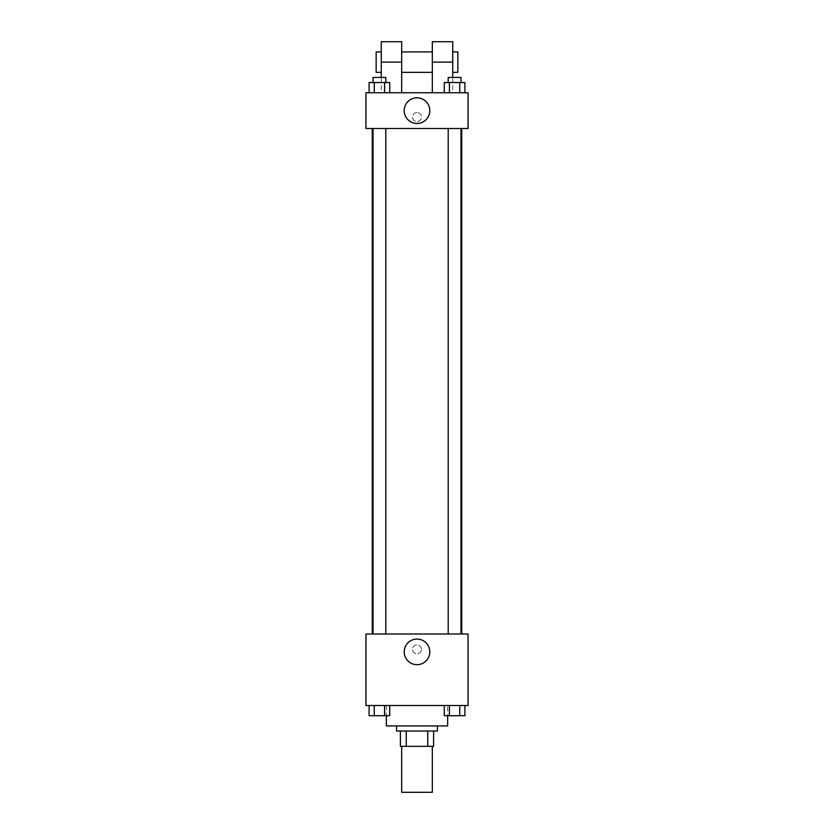 <?xml version="1.0" encoding="UTF-8"?>
<svg xmlns="http://www.w3.org/2000/svg" width="834" height="834" viewBox="0 0 834 834"><rect width="100%" height="100%" fill="white"/><g stroke="black" fill="none" stroke-linecap="round" stroke-linejoin="round"><path stroke-width="0.63" stroke-dasharray="4.17 3.13" d="M432.314 792.3L401.686 792.3M432.314 746.347L401.686 746.347L432.314 746.347M406.252 746.347L400.403 746.347L400.403 731.022L406.252 731.022L406.252 746.347L433.597 746.347M427.748 731.022L406.252 731.022L427.748 731.022L427.748 746.347M406.252 731.022L400.403 731.022M396.577 731.022L437.423 731.022M417 725.924L396.577 725.924L417 725.924M447.639 725.924L386.361 725.924M447.639 705.491L386.361 705.491L447.639 705.491L447.639 715.708M369.097 705.491L369.097 715.708L374.257 715.708L369.097 715.708L374.257 715.708L374.257 705.491L384.578 705.491L369.097 705.491L389.739 705.491L374.257 705.491L374.257 715.708L389.739 715.708L384.578 715.708L389.739 715.708L389.739 705.491L384.578 705.491L389.739 705.491L384.578 705.491L384.578 715.708L374.257 715.708L384.578 715.708L384.578 705.491L389.739 705.491L374.257 705.491L389.739 705.491M365.938 705.491L468.062 705.491L468.062 634.007L365.938 634.007L365.938 705.491M444.261 705.491L444.261 715.708L449.422 715.708L444.261 715.708L449.422 715.708L449.422 705.491L459.743 705.491L444.261 705.491L464.903 705.491L449.422 705.491L449.422 715.708L464.903 715.708L459.743 715.708L464.903 715.708L464.903 705.491L459.743 705.491L464.903 705.491L459.743 705.491L459.743 715.708L449.422 715.708L459.743 715.708L459.743 705.491L464.903 705.491L449.422 705.491L464.903 705.491M421.472 649.332A4.472 4.472 0 0 0 414.769 645.464A4.472 4.472 0 0 0 414.769 653.199A4.472 4.472 0 0 0 421.472 649.332A4.472 4.472 0 0 0 414.769 645.464A4.472 4.472 0 0 0 414.769 653.199A4.472 4.472 0 0 0 421.472 649.332M461.734 634.007L372.266 634.007L461.734 634.007M385.798 634.007L373.038 634.007L385.798 634.007L373.038 634.007L385.798 634.007L385.798 128.509L373.038 128.509L385.798 128.509M460.962 634.007L448.202 634.007L460.962 634.007L448.202 634.007L460.962 634.007L460.962 128.509L448.202 128.509L460.962 128.509M365.938 653.793L365.938 644.859L365.938 653.793M468.062 644.859L468.062 653.793L468.062 644.859M429.802 651.886A12.802 12.802 0 0 1 410.599 662.967A12.802 12.802 0 0 1 410.599 640.793A12.802 12.802 0 0 1 429.802 651.886M461.734 128.509L372.266 128.509L461.734 128.509M365.938 128.509L468.062 128.509L468.062 92.762L365.938 92.762L365.938 128.509L468.062 128.509M460.962 715.708L448.202 715.749M385.798 715.708L373.038 715.749M459.743 705.491L459.743 715.708M449.422 705.491L449.422 715.708M384.578 705.491L384.578 715.708M374.257 705.491L374.257 715.708M444.261 92.762L444.261 82.545L464.903 82.545L459.743 82.545L459.743 92.762L464.903 92.762L444.261 92.762L464.903 92.762L444.261 92.762L464.903 92.762L459.743 92.762L459.743 82.545L449.422 82.545L449.422 92.762L449.422 82.545L444.261 82.545L464.903 82.545L464.903 92.762M460.962 82.545L448.202 82.545L460.962 82.545L448.202 82.545L460.962 82.545L460.962 77.447L448.202 77.447L460.962 77.447L448.202 77.447L448.202 82.545M369.097 92.762L369.097 82.545L389.739 82.545L384.578 82.545L384.578 92.762L389.739 92.762L369.097 92.762L389.739 92.762L369.097 92.762L389.739 92.762L384.578 92.762L384.578 82.545L374.257 82.545L374.257 92.762L374.257 82.545L389.739 82.545L389.739 92.762M385.798 82.545L373.038 82.545L385.798 82.545L373.038 82.545L385.798 82.545L385.798 77.447L373.038 77.447L385.798 77.447L373.038 77.447L373.038 82.545M459.743 82.545L459.743 92.762M449.422 82.545L449.422 92.762M384.578 82.545L384.578 92.762M374.257 82.545L374.257 92.762M468.062 117.021L468.062 121.493L468.062 117.021M404.198 110.63A12.802 12.802 0 0 0 423.401 121.722A12.802 12.802 0 0 0 423.401 99.538A12.802 12.802 0 0 0 404.198 110.63M365.938 117.021L365.938 121.493L365.938 117.021M417 112.559A4.472 4.472 0 0 0 413.132 119.262A4.472 4.472 0 0 0 420.868 119.262A4.472 4.472 0 0 0 417 112.559A4.472 4.472 0 0 1 420.868 119.262A4.472 4.472 0 0 1 413.132 119.262A4.472 4.472 0 0 1 417 112.559M381.253 41.7L381.253 92.762L401.686 92.762L381.253 92.762L381.253 77.447M452.747 41.7L452.747 92.762L432.314 92.762L452.747 92.762L452.747 77.447M432.314 51.916L432.314 72.339L432.314 51.916M432.314 92.762L432.314 41.7M401.686 51.916L401.686 72.339L401.686 51.916M401.686 41.7L401.686 92.762M452.747 51.916L452.747 72.339L452.747 51.916M457.845 51.916L457.845 72.339M381.253 72.339L381.253 51.916L381.253 72.339M376.155 72.339L376.155 51.916M432.314 62.123L452.747 62.123M381.253 62.123L401.686 62.123M386.361 705.491L386.361 715.708M373.038 128.509L373.038 634.007M448.202 128.509L448.202 634.007"/><path stroke-width="1.25" d="M401.686 746.347L401.686 792.3L432.314 792.3L432.314 746.347M427.748 731.022L427.748 746.347L400.403 746.347L400.403 731.022M427.748 746.347L433.597 746.347L433.597 731.022L433.597 746.347M437.423 725.924L437.423 731.022L396.577 731.022L396.577 725.924M406.252 731.022L406.252 746.347M386.361 715.708L386.361 725.924L447.639 725.924L447.639 715.708M468.062 705.491L365.938 705.491L365.938 634.007L468.062 634.007L468.062 705.491M429.802 651.886A12.802 12.802 0 0 1 410.599 662.967A12.802 12.802 0 0 1 410.599 640.793A12.802 12.802 0 0 1 429.802 651.886M461.734 128.509L461.734 634.007M448.202 634.007L448.202 128.509M385.798 128.509L385.798 634.007M468.062 128.509L365.938 128.509L365.938 92.762L468.062 92.762L468.062 128.509L365.938 128.509M464.903 705.491L464.903 715.708L444.261 715.708L444.261 705.491M459.743 705.491L459.743 715.708M449.422 705.491L449.422 715.708M460.962 715.708L448.202 715.749M389.739 705.491L389.739 715.708L369.097 715.708L369.097 705.491M384.578 705.491L384.578 715.708M374.257 705.491L374.257 715.708M385.798 715.708L373.038 715.749M464.903 92.762L464.903 82.545L444.261 82.545L444.261 92.762M459.743 82.545L459.743 92.762M449.422 82.545L449.422 92.762M448.202 82.545L448.202 77.447L460.962 77.447L460.962 82.545M389.739 92.762L389.739 82.545L369.097 82.545L369.097 92.762M384.578 82.545L384.578 92.762M374.257 82.545L374.257 92.762M373.038 82.545L373.038 77.447L385.798 77.447L385.798 82.545M404.198 110.63A12.802 12.802 0 0 1 423.401 99.538A12.802 12.802 0 0 1 423.401 121.722A12.802 12.802 0 0 1 404.198 110.63M432.314 92.762L432.314 62.123L452.747 62.123L452.747 41.7L432.314 41.7L432.314 62.123M432.314 51.916L401.686 51.916M381.253 77.447L381.253 62.123L401.686 62.123L401.686 92.762M401.686 62.123L401.686 41.7L381.253 41.7L381.253 62.123M452.747 77.447L452.747 62.123M452.747 72.339L457.845 72.339L457.845 51.916L452.747 51.916M381.253 51.916L376.155 51.916L376.155 72.339L381.253 72.339M372.266 128.509L372.266 634.007M460.962 634.007L460.962 128.509M373.038 128.509L373.038 634.007M432.314 72.339L401.686 72.339"/></g></svg>
